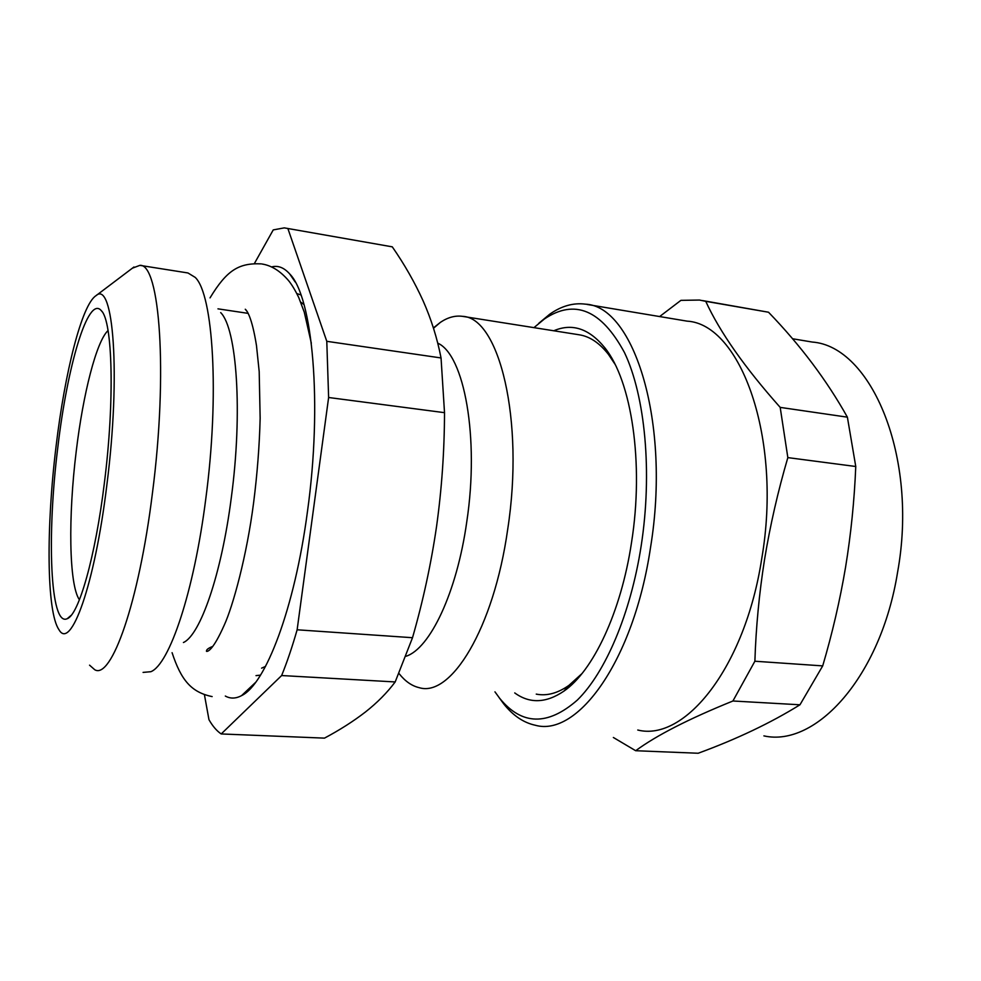 <?xml version="1.0" encoding="UTF-8"?>
<svg xmlns="http://www.w3.org/2000/svg" width="981" height="981" viewBox="0 0 981 981"><rect width="100%" height="100%" fill="white"/><g stroke="black" fill="none" stroke-linecap="round" stroke-linejoin="round"><path stroke-width="1.47" d="M614.891 364.061L608.465 354.423C599.44 342.872 589.618 336.324 578.974 334.754L462.517 316.348C455.196 315.355 447.827 317.354 440.432 322.332L433.406 327.936M399.426 674.045L399.022 673.506L399.426 674.045C405.349 681.427 411.91 685.952 419.108 687.644C450.782 697.736 493.676 628.882 507.692 529.372C524.712 419.635 498.986 317.317 462.517 316.348M406.011 656.264C429.936 648.735 456.864 592.622 466.772 521.769C479.574 437.342 464.16 354.717 437.734 343.142M225.323 696.044C230.363 698.852 235.783 698.717 241.571 695.627C265.434 684.444 294.643 608.563 307.433 511.726C322.639 403.203 312.645 296.691 289.665 273.895C283.975 267.531 277.93 265.213 271.504 266.955M256.004 675.627L260.529 675.124M183.422 642.518C200.222 635.136 221.473 574.486 231.283 497.833C242.834 412.363 236.85 328.574 220.688 312.608M143.079 672.402L150.866 671.703C169.345 664.468 193.944 592.205 205.765 498.973C219.658 394.938 213.233 294.288 195.207 277.39L187.947 272.963L139.854 265.361L132.361 268.193M89.565 665.167L94.74 669.729C111.221 679.882 138.812 603.327 152.374 493.602C168.18 372.437 159.731 263.006 139.854 265.361M106.88 484.773C120.994 374.374 113.342 279.536 95.979 295.698C81.766 304.711 64.807 372.621 56.089 446.183C46.168 526.687 46.475 611.886 58.958 629.667C70.681 651.102 94.716 585.547 106.88 484.773M57.805 447.495C46.781 535.332 49.994 627.08 67.186 618.717C78.639 615.05 95.378 557.098 104.391 482.873C114.838 400.469 112.594 321.155 101.374 310.732C88.106 294.545 67.297 366.023 57.805 447.495M108.045 330.548C96.371 341.413 83.127 393.773 76.273 450.929C68.13 516.288 68.903 584.897 79.424 599.796M254.447 263.448L273.245 229.91L284.282 227.874L392.29 246.844L286.06 228.181M204.428 694.732L208.965 719.686C212.669 726.185 216.752 730.943 221.203 733.947L324.49 738.129C339.818 729.95 353.491 721.231 365.496 711.948C377.28 702.666 387.176 692.66 395.184 681.942L412.51 637.711L297.133 629.79L328.623 397.501L326.783 341.314L287.936 228.708M395.184 681.942L281.645 675.541L221.203 733.947M281.645 675.541C287.077 662.126 292.228 646.884 297.133 629.79M328.623 397.501L444.516 412.67L441.045 357.955L326.783 341.314M441.045 357.955C437.232 338.273 431.26 319.242 423.105 300.836C414.73 282.393 404.466 264.392 392.29 246.844M412.51 637.711C423.056 601.034 431.064 564.038 436.52 526.711C441.744 489.261 444.405 451.248 444.516 412.67M300.946 294.974L296.851 293.577M536.251 694.119C546.773 696.203 557.674 693.285 568.955 685.363L581.978 673.591M494.951 691.838L499.611 698.227C521.745 725.388 547.631 726.026 577.282 700.127C605.302 672.77 630.611 613.983 641.169 545.89C652.537 472.413 645.167 395.932 624.456 352.535C601.365 309.861 574.707 298.653 544.467 318.935L533.946 327.642M499.022 697.479L503.67 703.831C512.977 715.566 523.535 722.715 535.319 725.253C577.564 737.283 633.738 660.851 650.513 547.606C671.114 422.529 633.898 305.949 585.387 304.159C573.395 302.602 561.537 305.937 549.789 314.165L538.802 323.276M637.76 730.023C684.493 741.906 744.922 668.147 761.734 558.68C782.58 437.833 740.434 324.024 687.08 321.143L587.079 304.441M514.743 692.929C529.679 703.806 546.074 703.218 563.891 691.151C592.941 671.212 621.022 612.451 631.506 542.603C644.198 463.142 631.58 380.812 604.86 347.826C589.213 328.598 572.193 322.908 553.787 330.769M787.841 457.612L855.763 466.502C854.365 500.568 850.956 534.204 845.536 567.398C839.944 600.482 832.329 633.309 822.703 665.891L754.88 661.231C755.971 627.313 759.196 593.346 764.579 559.342C770.183 525.264 777.945 491.346 787.841 457.612L780.189 407.385C744.677 367.446 719.858 332.093 705.744 301.326L699.49 300.051L680.912 300.358L659.637 316.556M705.744 301.326L768.515 312.228L702.531 300.578M768.515 312.228C800.508 345.361 826.799 380.346 847.388 417.17L780.189 407.385M855.763 466.502L847.388 417.17M613.37 737.491L635.676 750.723L698.178 753.249C736.817 739.073 770.747 722.923 799.969 704.787L822.703 665.891M799.969 704.787L732.917 700.998L754.88 661.231M732.917 700.998C688.87 718.84 656.448 735.407 635.676 750.723M261.596 668.159L265.52 666.406M303.987 304.551L300.701 302.111M763.905 735.885C815.702 747.583 880.791 677.074 897.59 572.205C918.645 456.508 871.054 346.183 812.231 342.05L792.476 338.739M433.504 328.255L440.432 322.332M255.587 682.396L241.571 695.627M248.156 313.368L217.966 308.843M95.979 295.698L133.943 267.004M71.159 615.345L67.186 618.717M102.049 311.615L101.374 310.732M295.232 282.05L289.665 273.895M262.074 264.012C271.504 265.495 280.333 271.038 288.561 280.615C291.786 284.551 295.158 290.143 298.69 297.402L304.269 312.142L311.333 343.203M261.277 263.877C238.616 262.798 226.672 270.437 210.032 297.881M247.31 311.786L245.275 309.236C246.832 310.523 251.835 316.581 256.47 345.496L259.192 371.591L260.149 418.249C259.45 445.656 257.28 473.737 253.638 502.505C246.758 556.276 232.902 606.27 224.208 625.204C213.453 649.41 208.046 651.776 206.488 651.335C206.169 649.802 208.254 648.159 212.767 646.405M212.141 696.596C191.197 692.255 181.129 680.14 172.08 652.684M544.467 318.935L549.789 314.165M568.955 685.363L563.891 691.151M608.465 354.423L604.86 347.826M499.611 698.227L503.67 703.831"/></g></svg>
